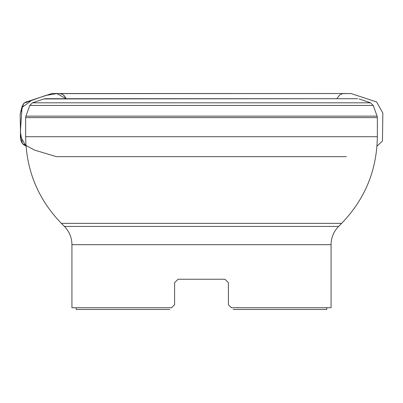 <?xml version="1.0" encoding="UTF-8"?>
<svg xmlns="http://www.w3.org/2000/svg" width="403" height="403" viewBox="0 0 403 403"><rect width="100%" height="100%" fill="white"/><g stroke="black" fill="none" stroke-linecap="round" stroke-linejoin="round"><path stroke-width="0.6" d="M45.363 98.705L357.663 98.705L43.952 98.937L32.462 102.815L370.538 102.815L373.218 105.44L29.787 105.44L25.908 116.135L377.092 116.135L377.349 117.605L25.651 117.605L25.651 136.718C26.14 170.308 38.043 199.188 61.367 223.363L341.633 223.363L338.591 226.431L64.409 226.431C69.326 231.524 71.835 237.609 71.936 244.686L71.936 307.746L171.582 307.746L174.605 304.718L174.605 282.694L178.061 279.239L174.605 282.694L178.061 279.239L224.939 279.239L228.395 282.694L228.395 304.718L231.418 307.746L331.065 307.746L331.065 244.686L71.936 244.686M228.395 282.694L224.939 279.239M174.605 304.718L171.582 307.746M231.418 307.746L228.395 304.718M174.605 282.694L178.061 279.239M326.747 307.746L326.747 309.469L233.146 309.469M169.854 309.469L76.253 309.469L76.253 307.746M66.183 98.705L65.659 98.02L66.183 98.705L56.883 93.582L45.589 95.476L23.817 103.239L20.15 113.999L20.593 136.879L25.999 145.936C19.908 143.68 20.306 137.604 20.508 132.28L20.16 114.553C21.394 109.903 21.626 102.473 27.656 101.536L51.826 93.531L351.038 93.531L376.639 101.969L382.85 113.132L382.467 140.995L376.986 146.133M377.349 117.605L377.349 136.718L25.651 136.718M336.812 98.705L339.694 94.952L342.651 93.612L351.023 93.531L60.334 93.612C62.667 94.116 64.44 95.587 65.659 98.02C63.357 92.222 56.979 93.703 51.977 93.531L32.008 100.065L22.039 107.445L20.372 131.811L22.341 143.428L34.391 150.057L56.344 156.641L346.333 156.651M338.591 226.431C333.674 231.524 331.165 237.609 331.065 244.686M64.409 226.431L61.367 223.363M377.349 136.718C376.86 170.308 364.957 199.188 341.633 223.363M373.218 105.44L377.092 116.135M359.048 98.937L370.538 102.815M25.908 116.135L25.651 117.605M32.462 102.815L29.787 105.44M43.952 98.937L45.338 98.705"/></g></svg>
